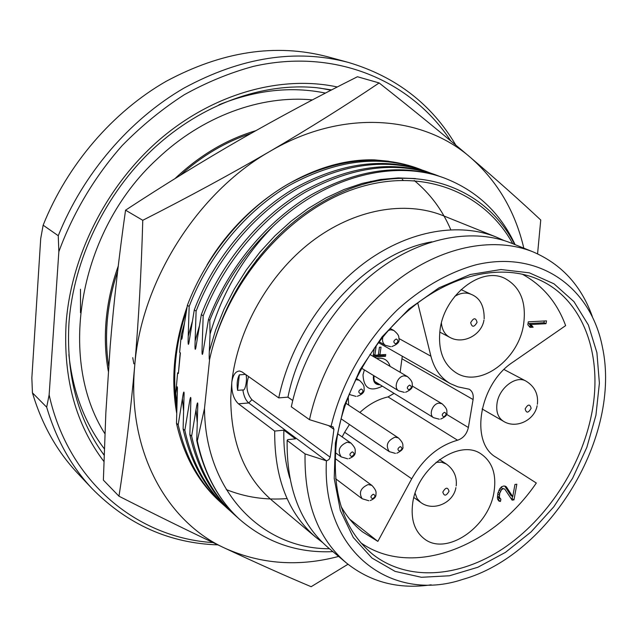 <?xml version="1.0" encoding="UTF-8"?>
<svg xmlns="http://www.w3.org/2000/svg" width="637" height="637" viewBox="0 0 637 637"><rect width="100%" height="100%" fill="white"/><g stroke="black" fill="none" stroke-linecap="round" stroke-linejoin="round"><path stroke-width="0.96" d="M32.431 392.83L46.676 407.17L49.137 394.876L58.851 251.695L58.254 235.722L43.149 225.187L40.712 238.572L31.85 377.924L32.431 392.83C41.954 424.576 56.988 451.346 77.539 473.148L92.285 488.818C127.695 524.593 169.553 543.281 217.878 544.874M43.149 225.187C67.283 164.728 112.789 111.953 166.042 81.377C221.947 51.35 275.821 43.149 327.657 56.773L348.423 62.434C395.864 76.615 431.663 104.173 455.805 145.109M46.676 407.17C56.263 439.522 71.463 466.738 92.285 488.818M49.137 394.876C68.661 483.101 138.34 537.962 213.061 542.589M58.851 251.695C73.08 212.862 94.746 176.553 122.185 145.562C141.398 125.975 162.077 109.046 184.204 94.778C206.874 82.205 229.949 72.737 253.446 66.367C336.201 47.504 411.661 81.178 450.725 140.873M58.254 235.722C83.097 173.734 129.709 119.509 184.061 88.057C241.112 57.155 295.902 48.619 348.423 62.434M118.259 266.019C111.586 284.596 107.494 303.292 105.981 322.099C104.659 339.067 105.431 355.422 108.306 371.164M255.771 130.696C226.645 139.352 199.835 155.197 175.35 178.256L174.968 178.623M332.912 551.634C297.288 553.266 266.067 542.406 239.233 519.036C218.061 499.344 203.896 473.14 196.729 440.422L197.812 404.376C197.685 401.294 197.088 403.062 196.029 409.695L191.633 436.114L189.85 434.609L190.901 398.85C190.766 395.832 190.184 397.607 189.149 404.161L184.849 430.389L183.106 428.908L184.109 393.435C183.974 390.473 183.4 392.241 182.397 398.738L178.201 424.76L176.481 423.31L177.444 388.116C177.309 385.218 176.752 386.985 175.772 393.411L177.612 372.884L178.392 373.481L180.398 352.874L179.618 352.293L181.33 334.696C181.266 339.314 181.521 340.453 182.094 338.104L187.382 305.282C206.699 254.458 244.29 209.557 287.741 184.268C333.541 159.433 376.419 153.963 416.375 167.857L418.565 168.654C378.569 154.751 335.635 160.245 289.755 185.152C246.216 210.521 208.538 255.533 189.165 306.477L187.382 305.282M189.165 306.477L188.218 336.161C187.947 343.837 188.17 346.106 188.886 342.961L194.285 309.901C213.817 258.614 251.734 213.26 295.496 187.684C341.607 162.57 384.716 156.989 424.823 170.931L427.061 171.743C386.914 157.785 343.741 163.398 297.543 188.584C253.701 214.231 215.696 259.713 196.108 311.119L194.285 309.901M196.108 311.119L195.121 341.074C194.834 348.837 195.065 351.114 195.806 347.906L201.324 314.606C221.079 262.85 259.323 217.026 303.395 191.164C349.824 165.763 393.172 160.062 433.431 174.068L435.7 174.888C395.402 160.874 351.998 166.607 305.481 192.079C261.329 218.021 222.99 263.965 203.179 315.856L201.324 314.606M203.179 315.856L202.152 346.074C201.865 353.933 202.096 356.226 202.853 352.946L208.498 319.408C228.476 267.166 267.062 220.872 311.445 194.707C358.201 169.012 401.788 163.199 442.189 177.253L444.507 178.097C394.47 159.091 325.674 175.939 273.05 226.318C245.197 252.674 224.113 283.991 209.788 320.276L208.498 319.408M415.499 178.559L398.213 177.914L380.377 179.507L362.206 183.392L343.932 189.555L325.818 197.972L308.109 208.578L291.053 221.238L274.913 235.833L259.92 252.148L246.312 269.984L234.289 289.087L224.025 309.176L215.664 329.974L209.326 351.178L210.059 334.083L209.788 320.276M209.326 351.178C209.071 357.564 209.167 360.279 209.621 359.324L204.485 408.492C205.186 492.632 263.041 549.102 329.464 548.728M196.729 440.422L197.303 440.908L204.485 408.492M186.37 311.087C176.736 339.975 173.081 368.154 175.398 395.617M181.33 334.696L184.372 323.532M178.392 373.481L180.175 352.707M178.217 372.844L177.612 372.884M176.823 408.421L175.39 396.103M176.688 413.174C170.644 379.27 174.116 343.821 187.103 306.819M206.993 265C245.269 199.938 314.67 158.119 374.421 159.871L388.578 161.217M421.678 169.84L418.565 168.654M537.572 253.829L540.749 220.02C520.588 201.109 497.178 180.279 470.52 157.522C422.371 115.329 342.515 108.64 270.072 151.295C309.471 128.22 345.827 105.431 379.142 82.945C413.333 109.954 443.798 134.821 470.52 157.522C497.473 181.234 515.237 211.444 523.805 248.151M347.977 564.263L311.143 586.701C285.519 575.928 256.878 563.14 225.227 548.338C261.066 564.278 298.857 566.978 338.613 556.427M142.768 220.298C141.35 271.211 138.651 319.798 134.686 366.06C130.585 411.908 125.354 455.288 118.984 496.215C157.801 515.914 193.21 533.288 225.227 548.338C166.743 521.966 126.867 450.9 134.686 366.06C141.048 281.658 197.438 192.422 270.072 151.295C230.698 174.172 188.257 197.167 142.768 220.298L125.553 210.178C164.402 184.714 202.781 161.081 240.698 139.272C279.022 117.375 317.935 96.537 357.445 76.743L379.142 82.945M118.984 496.215L103.377 480.123L105.846 412.895L110.185 346.146C113.84 301.747 118.96 256.424 125.553 210.178M178.201 424.76C185.59 457.605 200.137 483.817 221.843 503.397L220.091 501.829C198.418 482.265 183.878 456.092 176.481 423.31M221.843 503.397L224.359 505.611M430.222 172.945L427.061 171.743M184.849 430.389C192.239 463.465 206.818 489.829 228.611 509.489L226.828 507.888C205.066 488.253 190.487 461.921 183.106 428.908M228.611 509.489L231.175 511.742M438.925 176.115L435.7 174.888M191.633 436.114C198.999 469.429 213.626 495.96 235.499 515.691L233.683 514.067C211.834 494.352 197.223 467.861 189.85 434.609M235.499 515.691L238.111 517.985M515.094 244.64C500.371 212.862 476.842 190.678 444.507 178.097M210.059 334.083C222.202 292.932 243.207 257.014 273.05 226.318M514.672 244.473C486.047 187.198 415.26 160.19 343.16 191.562C300.831 210.194 266.003 241.765 238.668 286.292C224.901 309.606 215.226 333.947 209.621 359.324C226.35 282.494 288.282 210.704 355.127 188.64C422.124 166.265 484.47 192.103 512.713 243.684M239.233 519.036C218.252 499.527 204.278 473.482 197.303 440.908M238.477 403.818L274.706 431.074C274.276 477.941 288.059 513.398 316.056 537.461L272.11 500.515C244.672 476.922 230.881 442.755 230.745 398.006L231.78 382.311C237.569 329.528 268.623 274.619 311.366 241.789C354.212 209.04 404.997 200.273 443.209 215.696L496.462 237.139C459.468 222.249 410.332 230.053 367.039 260.987C323.859 292.025 289.771 344.768 278.735 397.902L242.06 371.936L239.568 371.013C235.507 371.244 232.911 375.018 231.78 382.311C231.406 392.177 233.644 399.343 238.477 403.818L248.756 402.958L326.407 460.806C321.589 552.406 391.914 603.12 462.566 579.455C550.336 554.875 621.871 435.796 602.347 346.759C590.881 287.86 539.921 249.688 476.205 264.745C449.141 272.071 421.885 287.526 397.313 309.885C365.351 341.185 341.336 383.434 331.049 426.352L332.96 426.702L333.939 429.33L328.604 425.596M316.056 537.461L322.441 542.398M503.827 240.46L496.462 237.139M278.735 397.902L287.956 397.138C302.742 322.314 368.704 252.65 431.894 241.821M292.741 400.49L287.956 397.138M331.049 426.352L309.486 419.672L291.316 406.804C302.647 352.946 337.26 299.35 380.942 267.755C424.736 236.263 474.286 228.213 511.455 243.175L533.058 251.878C561.579 264.18 581.326 285.718 592.314 316.501M248.597 376.571C245.611 385.831 246.718 393.547 251.918 399.718L330.165 457.175L333.939 429.33M330.165 457.175L328.987 459.572L326.741 460.766M335.404 442.938L334.202 478.483L340.373 510.563L353.288 537.485L371.944 558.02L395.099 571.389L421.391 577.281L449.427 575.776L477.861 567.256L505.452 552.367L531.083 531.919L553.744 506.877L572.583 478.299L586.852 447.325L595.937 415.197L599.393 383.187L596.909 352.659L588.381 325.013L573.953 301.627L554.023 283.831L529.331 272.827L500.953 269.523L470.297 274.491L439.028 287.805L409.002 308.953L382.089 336.846L360.001 369.874L344.131 405.984L335.404 442.938M326.407 460.806L305.059 453.91L287.128 440.414C286.523 487.87 300.29 523.686 328.429 547.86L346.257 562.845C317.927 538.512 304.199 502.203 305.059 453.91M274.706 431.074L283.871 430.174L295.528 438.837L287.773 439.634L287.128 440.414M242.848 389.94C246.033 391.747 248.263 372.183 244.592 374.476L239.329 374.851L237.601 390.346L242.848 389.94C243.812 396.174 245.786 400.514 248.756 402.958L251.918 399.718M336.551 441.322C331.216 491.899 343.144 529.466 372.342 554.023C407.274 581.812 459.197 577.719 503.015 548.616C546.872 519.259 581.063 467.255 591.566 414.345C603.534 355.733 583.412 298.291 537.517 279.046C503.007 264.299 455.67 273.162 414.83 305.195C374.078 337.292 343.439 390.632 336.551 441.322M237.601 390.346C236.63 384.254 237.203 379.095 239.329 374.851M360.789 542.788C412.059 578.722 492.735 547.143 536.314 483.029L496.263 457.414C469.453 442.819 479.072 383.864 513.016 362.063L565.632 325.626C557.088 302.416 542.605 285.249 522.173 274.133M412.712 503.079C417.068 467.853 459.285 438.264 481.078 453.966C492.337 461.849 496.653 474.454 494.033 491.796C489.041 527.102 446.067 556.682 424.027 538.623C414.392 530.9 410.618 519.051 412.712 503.079M440.135 329.194C444.578 294.748 481.198 266.425 504.615 278.281C520.365 286.73 526.672 302.209 523.55 324.719C518.383 359.563 480.648 387.702 456.833 373.25C443.225 364.762 437.659 350.079 440.135 329.194M546.506 320.873L528.312 321.828L527.81 324.679L530.032 327.378L533.145 327.203L530.932 324.512L545.997 323.7L546.506 320.873M512.108 500.141L513.979 499.87L516.83 484.208L514.951 484.462L512.737 496.669L506.415 486.915L503.994 485.959L501.637 486.708L499.798 488.675L497.871 493.229L497.393 497.999L497.847 499.647L499.058 501.176L500.499 501.391L500.889 499.209L499.376 497.298L499.703 493.404L501.47 489.734L503.525 488.595L504.886 489.264L512.108 500.141M378.362 342.555L450.287 383.609C440.685 378.004 434.227 368.871 430.915 356.218L417.737 302.949M341.074 506.471C346.847 516.655 353.997 525.127 362.525 531.871L377.852 541.386L411.717 478.793L344.649 432.26L349.426 424.505M450.287 383.609L457.899 386.85L469.262 389.223C472.455 391.277 473.729 394.709 473.076 399.526L468.37 427.507C466.841 434.052 463.234 438.288 457.557 440.223C438.702 445.589 423.422 458.449 411.717 478.793M545.997 323.7L543.958 322.752L544.277 320.992M530.932 324.512L528.901 323.556L543.958 322.752M533.145 327.203L531.115 326.248L528.901 323.556M529.188 326.351L531.115 326.248M511.2 498.771L512.084 498.644L512.474 496.494M513.979 499.87L512.084 498.644M504.886 489.264L503.525 488.595M502.768 488.698L500.897 487.496M500.921 487.472L501.63 487.377M501.47 489.734L499.806 488.667M500.467 491.159L498.938 490.164M499.703 493.404L498.134 492.393M499.384 495.156L497.72 494.073M499.376 497.298L497.505 496.072M499.902 498.5L498.015 497.266L497.497 496.088M500.889 499.209L498.015 497.266M500.499 501.391L498.612 500.156L499.002 497.975M498.198 500.093L498.612 500.156M506.415 486.915L505.237 486.158M512.737 496.669L510.842 495.443L504.767 486.079M377.852 541.386L349.729 519.219M400.14 372.279L402.273 356.234M359.857 412.473C368.6 404.415 377.996 399.232 388.029 396.907L394.072 393.371M342.141 436.918L344.649 432.26M364.364 369.906L363.002 374.795C363.711 388.379 370.169 392.177 382.375 386.173M390.107 366.371C387.965 359.905 383.514 357.285 376.738 358.504M348.71 405.116L348.192 396.588M374.245 357.038L385.481 356.306L385.735 354.522L379.915 354.897L381.037 347.149L379.437 347.245L378.314 355L374.851 355.223L376.141 346.257L375.583 346.289M374.285 348.097L373.099 356.362M373.648 375.567L373.386 376.833C373.131 382.184 375.352 384.82 380.05 384.74M378.983 384.087L376.547 383.339C374.524 381.961 373.68 379.779 374.015 376.786L374.182 375.894M345.947 402.688L346.265 403.5M379.915 354.897L378.458 354.053M385.481 356.306L383.824 355.342L383.928 354.642M373.147 356.035L383.824 355.342M374.851 355.223L373.386 354.371M442.811 492.09C444.14 496.382 446.211 496.104 449.037 491.246C447.731 486.947 445.653 487.225 442.811 492.09M525.159 408.898C527.993 404.041 529.984 403.842 531.123 408.317C528.296 413.174 526.305 413.365 525.159 408.898M443.782 416.813C446.513 415.069 446.76 413.556 444.515 412.29C441.775 414.042 441.529 415.547 443.782 416.813M470.679 322.672C471.993 327.522 474.119 327.41 477.065 322.346C475.759 317.497 473.625 317.608 470.679 322.672M399.582 451.131C402.393 449.332 402.624 447.819 400.275 446.593C397.464 448.392 397.233 449.905 399.582 451.131M408.954 389.78C411.789 388.005 412.028 386.452 409.663 385.106C406.82 386.874 406.581 388.435 408.954 389.78M372.613 498.707C375.44 496.868 375.663 495.371 373.274 494.224C370.439 496.072 370.216 497.561 372.613 498.707M351.656 456.522C354.578 454.675 354.793 453.13 352.317 451.88C349.394 453.727 349.172 455.272 351.656 456.522M360.542 393.777C363.496 391.962 363.719 390.37 361.219 389C358.257 390.815 358.034 392.408 360.542 393.777M395.537 343.813C398.451 342.053 398.682 340.445 396.246 338.988C393.332 340.755 393.093 342.364 395.537 343.813M309.486 419.672C321.263 364.754 356.632 309.94 401.023 277.533C445.526 245.229 495.658 236.813 533.058 251.878M431.145 584.814C398.802 589.567 370.503 582.25 346.257 562.845M289.867 478.26C285.384 463.457 283.385 447.429 283.871 430.174M80.477 289.262L80.493 312.727M371.475 182.206L370.822 181.266M376.873 358.583L377.518 358.336M103.903 461.467C75.843 424.545 63.23 378.697 66.073 323.922C70.89 255.588 107.104 184.348 160.835 138.54C214.725 92.859 281.841 75.055 337.315 86.974M104.102 455.176L99.858 449.149C76.52 414.209 66.224 372.112 68.971 322.848C73.534 259.514 105.447 193.361 153.732 148.429C202.192 103.64 263.678 82.277 316.955 87.747L331.598 89.913M331.033 90.207L319.639 88.041M101.379 451.37L104.11 454.929M68.876 354.642C72.769 391.452 84.586 422.841 104.325 448.806M325.467 93.09C291.388 86.067 255.883 89.96 218.969 104.779M117.622 271.442C112.016 288.266 108.529 305.147 107.167 322.099C105.981 337.236 106.475 351.895 108.664 366.092M250.851 133.483C225.458 141.876 201.881 155.858 180.112 175.43M175.772 393.411L176.927 405.124M192.223 321.852L188.218 336.161M226.262 489.558C245.54 497.306 265.804 500.308 287.064 498.564M450.757 229.686C442.389 210.075 430.214 193.68 414.233 180.502M182.397 398.738L183.567 410.722M199.262 326.367L195.121 341.074M196.029 409.695L197.215 422.243M292.733 400.53L287.892 397.146M244.879 373.935L244.592 374.476M430.915 356.218L398.977 338.55M473.076 399.526L402.146 358.878M468.37 427.507L446.505 414.313M457.557 440.223L388.029 396.907M436.058 462.295L441.592 462.191L446.37 464.047L439.522 459.564M415.117 493.293L417.068 498.508L420.547 502.298C432.937 511.989 453.393 503.119 455.909 487.639M504.026 369.524L525.883 381.045C516.042 375.137 499.257 387.822 497.067 403.046C495.865 411.653 498.007 417.729 503.477 421.288C515.986 429.234 534.594 420.261 537.118 405.737M374.779 381.507L433.63 417.705C428.335 414.926 432.674 403.364 439.116 403.149L442.062 403.77L412.187 385.982M454.778 296.372C460.615 292.797 466.109 292.128 471.253 294.374L461.053 289.588M441.409 323.047C442.054 329.815 444.825 334.568 449.714 337.299C462.908 344.904 481.668 335.086 483.961 320.069M341.034 418.78L389.263 451.641C385.393 445.47 387.32 440.645 395.044 437.157L398.412 437.914L345.78 403.181M361.553 368.194L398.762 390.871C393.156 387.949 397.552 375.981 404.304 375.854L407.362 376.531L369.906 354.483M335.58 478.698L362.142 498.739C358.591 492.672 360.606 487.942 368.186 484.55L371.912 485.418L335.054 458.457M335.365 452.668L341.177 456.88C337.284 450.526 339.298 445.637 347.213 442.189L350.947 443.089L337.729 433.821M349.18 394.088L350.215 394.757L349.235 393.937M355.613 379.548L359.395 380.305L356.218 378.322M379.015 341.695L385.433 345.342C382.749 343.518 381.937 340.628 382.996 336.662M388.236 330.476L390.847 329.791L393.77 330.436L390.075 328.413M133.858 363.807L132.735 357.675M104.898 433.709C56.972 358.87 78.685 230.793 157.212 159.011C202.16 116.173 260.859 94.929 312.385 99.921M402.265 179.387L403.125 180.175M257.165 259.307L238.668 286.292M413.867 497.537L420.547 502.298M456.203 485.912C457.103 476.739 453.823 469.453 446.37 464.047M482.098 408.946L503.477 421.288M537.397 404.28C538.488 394.112 534.65 386.364 525.883 381.045M442.062 403.77C447.938 409.129 446.744 410.984 446.863 412.553C447.548 414.775 445.486 416.94 440.661 419.05M433.63 417.705L439.299 419.202M439.753 332.084L449.714 337.299M484.168 318.858C484.327 306.063 480.027 297.901 471.253 294.374M398.412 437.914C403.985 443.36 402.767 445.414 402.863 446.704C403.603 448.711 401.581 450.885 396.795 453.218M389.263 451.641L395.434 453.393M407.362 376.531C413.055 381.523 412.083 383.402 412.274 385.011C413.071 387.543 410.857 389.948 405.618 392.241M398.762 390.871L404.344 392.36M371.912 485.418C377.104 491.079 375.949 492.696 375.949 494.447C376.133 496.892 374.222 498.93 370.216 500.547M362.142 498.739L368.839 500.754M350.947 443.089C356.155 448.512 355.167 450.001 355.183 452.095C355.438 454.778 353.36 456.952 348.949 458.64M341.177 456.88L347.643 458.807M359.395 380.305C364.81 385.353 363.982 386.802 364.125 389.103C364.651 391.97 362.381 394.367 357.309 396.286M350.215 394.757L356.083 396.405M393.77 330.436C399.526 335.245 398.73 336.734 398.977 339.051C399.829 341.886 397.44 344.41 391.795 346.6M385.433 345.342L390.632 346.687"/></g></svg>
